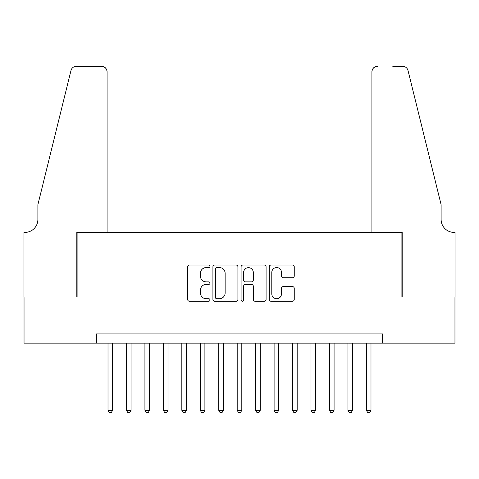 <?xml version="1.0" encoding="UTF-8"?>
<svg xmlns="http://www.w3.org/2000/svg" width="479" height="479" viewBox="0 0 479 479"><rect width="100%" height="100%" fill="white"/><g stroke="black" fill="none" stroke-linecap="round" stroke-linejoin="round"><path stroke-width="0.72" d="M209.976 266.3A1.269 1.269 0 0 0 208.706 265.031L189.456 265.031A1.814 1.814 0 0 0 187.648 266.845L187.648 299.447A1.814 1.814 0 0 0 189.456 301.261L208.706 301.261A1.269 1.269 0 0 0 209.976 299.992A1.269 1.269 0 0 0 208.706 298.722L206.215 298.722A5.796 5.796 0 0 1 200.42 292.926L200.42 290.208A5.796 5.796 0 0 1 206.215 284.412L208.706 284.412A1.269 1.269 0 0 0 209.976 283.143A1.269 1.269 0 0 0 208.706 281.88L206.215 281.88A5.796 5.796 0 0 1 200.42 276.078L200.42 273.365A5.796 5.796 0 0 1 206.215 267.569L208.706 267.569A1.269 1.269 0 0 0 209.976 266.3M292.441 277.802A1.814 1.814 0 0 0 294.25 275.988L294.25 266.845A1.814 1.814 0 0 0 292.441 265.031L271.066 265.031A1.814 1.814 0 0 0 269.252 266.845L269.252 299.447A1.814 1.814 0 0 0 271.066 301.261L292.441 301.261A1.814 1.814 0 0 0 294.25 299.447L294.25 288.4A1.814 1.814 0 0 0 292.441 286.586L283.293 286.586A1.814 1.814 0 0 0 281.478 288.4L281.478 293.878A4.844 4.844 0 0 1 276.634 298.722A4.844 4.844 0 0 1 271.791 293.878L271.791 272.413A4.844 4.844 0 0 1 276.634 267.569A4.844 4.844 0 0 1 281.478 272.413L281.478 275.988A1.814 1.814 0 0 0 283.293 277.802L292.441 277.802M96.477 343.126L24.04 343.126L24.04 296.986L77.101 296.986L77.101 232.393L401.899 232.393L401.899 296.986L454.96 296.986L454.96 343.126L382.523 343.126L382.523 333.893L96.477 333.893L96.477 343.126L382.523 343.126M237.913 266.845A1.814 1.814 0 0 0 236.105 265.031L214.73 265.031A1.814 1.814 0 0 0 212.916 266.845L212.916 299.447A1.814 1.814 0 0 0 214.73 301.261L236.105 301.261A1.814 1.814 0 0 0 237.913 299.447L237.913 266.845M242.895 265.031L264.27 265.031A1.814 1.814 0 0 1 266.084 266.845L266.084 299.447A1.814 1.814 0 0 1 264.27 301.261L255.121 301.261A1.814 1.814 0 0 1 253.313 299.447L253.313 286.226A1.814 1.814 0 0 0 251.499 284.412L245.434 284.412A1.814 1.814 0 0 0 243.619 286.226L243.619 299.992A1.269 1.269 0 0 1 242.35 301.261A1.269 1.269 0 0 1 241.087 299.992L241.087 266.845A1.814 1.814 0 0 1 242.895 265.031M216.724 267.569A1.269 1.269 0 0 0 215.454 268.833L215.454 297.453A1.269 1.269 0 0 0 216.724 298.722L219.346 298.722A5.796 5.796 0 0 0 225.142 292.926L225.142 273.365A5.796 5.796 0 0 0 219.346 267.569L216.724 267.569M253.313 272.503A4.844 4.844 0 0 0 248.469 267.659A4.844 4.844 0 0 0 243.619 272.503L243.619 280.065A1.814 1.814 0 0 0 245.434 281.88L251.499 281.88A1.814 1.814 0 0 0 253.313 280.065L253.313 272.503M108.009 343.126L108.009 410.299L112.625 410.299L112.625 343.126M112.625 410.299L111.242 412.694L109.398 412.694L108.009 410.299M107.086 232.393L107.086 71.838A5.538 5.538 0 0 0 101.554 66.306L76.359 66.306A5.538 5.538 0 0 0 70.988 70.515L37.883 204.713L37.883 219.478A12.921 12.921 0 0 1 24.968 232.393L23.95 232.393L23.95 296.986L76.82 296.986L76.82 232.393L107.086 232.393L107.086 71.838C106.733 68.503 104.889 66.653 101.554 66.306L86.232 66.306M70.988 70.515C72.395 67.479 72.395 67.479 70.988 70.515C72.395 67.479 72.395 67.479 70.988 70.515M37.883 219.478A12.921 12.921 0 0 1 24.968 232.393M371.914 232.393L371.914 71.838L371.914 232.393L402.18 232.393L402.18 296.986L455.05 296.986L455.05 232.393L454.032 232.393A12.921 12.921 0 0 1 441.117 219.478A12.921 12.921 0 0 0 454.032 232.393M430.968 163.567L408.012 70.515L441.117 204.713L441.117 219.478M392.768 66.306L402.641 66.306A5.538 5.538 0 0 1 408.012 70.515C406.605 67.479 406.605 67.479 408.012 70.515C406.605 67.479 406.605 67.479 408.012 70.515M377.446 66.306A5.538 5.538 0 0 0 371.914 71.838C372.267 68.503 374.111 66.653 377.446 66.306M126.468 343.126L126.468 410.299L131.078 410.299L131.078 343.126M131.078 410.299L129.695 412.694L127.851 412.694L126.468 410.299M144.921 343.126L144.921 410.299L149.532 410.299L149.532 343.126M149.532 410.299L148.149 412.694L146.305 412.694L144.921 410.299M163.375 343.126L163.375 410.299L167.991 410.299L167.991 343.126M167.991 410.299L166.602 412.694L164.758 412.694L163.375 410.299M181.828 343.126L181.828 410.299L186.445 410.299L186.445 343.126M186.445 410.299L185.062 412.694L183.212 412.694L181.828 410.299M200.282 343.126L200.282 410.299L204.898 410.299L204.898 343.126M204.898 410.299L203.515 412.694L201.671 412.694L200.282 410.299M218.741 343.126L218.741 410.299L223.352 410.299L223.352 343.126M223.352 410.299L221.969 412.694L220.124 412.694L218.741 410.299M237.195 343.126L237.195 410.299L241.805 410.299L241.805 343.126M241.805 410.299L240.422 412.694L238.578 412.694L237.195 410.299M255.648 343.126L255.648 410.299L260.259 410.299L260.259 343.126M260.259 410.299L258.876 412.694L257.031 412.694L255.648 410.299M274.102 343.126L274.102 410.299L278.718 410.299L278.718 343.126M278.718 410.299L277.329 412.694L275.485 412.694L274.102 410.299M292.555 343.126L292.555 410.299L297.172 410.299L297.172 343.126M297.172 410.299L295.788 412.694L293.938 412.694L292.555 410.299M311.009 343.126L311.009 410.299L315.625 410.299L315.625 343.126M315.625 410.299L314.242 412.694L312.398 412.694L311.009 410.299M329.468 343.126L329.468 410.299L334.079 410.299L334.079 343.126M334.079 410.299L332.695 412.694L330.851 412.694L329.468 410.299M347.922 343.126L347.922 410.299L352.532 410.299L352.532 343.126M352.532 410.299L351.149 412.694L349.305 412.694L347.922 410.299M366.375 343.126L366.375 410.299L370.991 410.299L370.991 343.126M370.991 410.299L369.602 412.694L367.758 412.694L366.375 410.299"/></g></svg>
